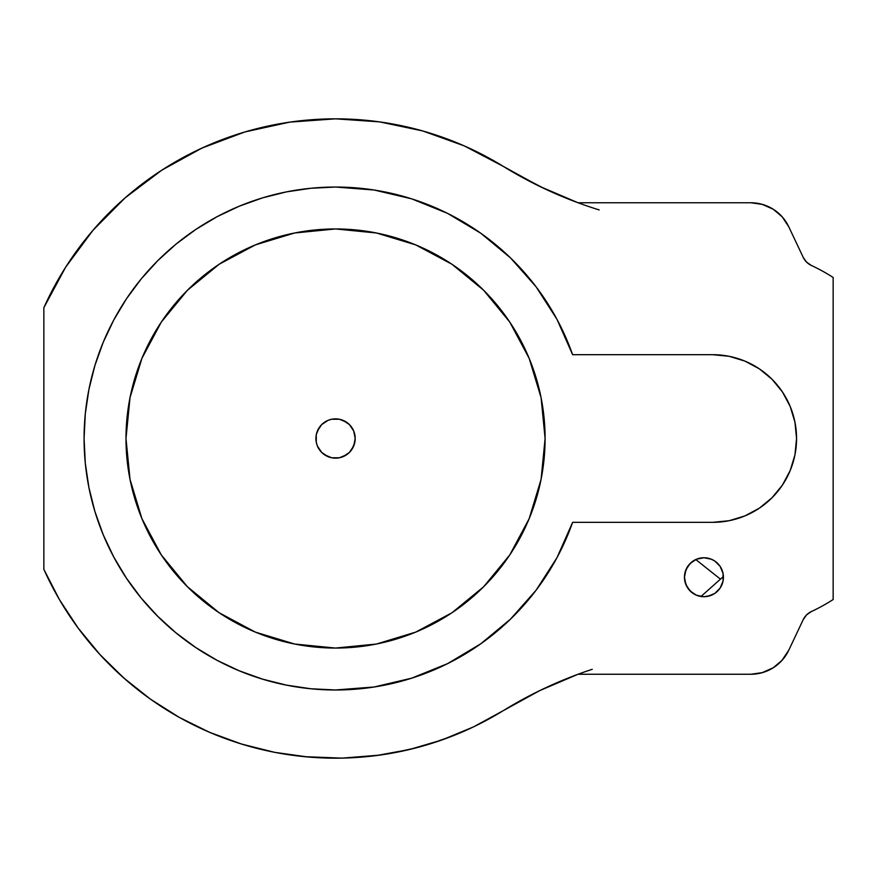 <?xml version="1.0" encoding="UTF-8"?>
<svg xmlns="http://www.w3.org/2000/svg" width="877" height="877" viewBox="0 0 877 877"><rect width="100%" height="100%" fill="white"/><g stroke="black" fill="none" stroke-linecap="round" stroke-linejoin="round"><path stroke-width="1.32" d="M335.551 648.059A209.548 209.548 0 0 1 125.992 438.511A209.548 209.548 0 0 1 335.551 228.952A209.548 209.548 0 0 1 545.099 438.511A209.548 209.548 0 0 1 335.551 648.059L376.43 644.036L335.551 648.059L294.661 644.036L255.35 632.109L219.129 612.749L255.35 632.109M331.912 457.816L335.551 458.156A19.645 19.645 0 0 1 315.906 438.511A19.645 19.645 0 0 1 335.551 418.866L331.912 419.195M317.43 446.119L321.651 452.4L328.031 456.654L331.44 457.717M316.246 434.86L316.246 442.151M316.312 442.512L317.353 445.933M331.44 419.294L328.031 420.357L321.651 424.621L319.261 427.527M319.162 427.669L316.301 434.543M786.669 398.991L790.177 406.435L782.437 391.942L772.012 379.237L759.307 368.811L744.814 361.072L729.094 356.292L712.738 354.692L572.626 354.692L556.983 319.338L536.099 286.812L510.48 257.871L480.728 233.194L447.544 213.363L411.719 198.86L374.084 190.013L335.551 187.042A251.458 251.458 0 0 1 572.626 354.692L712.738 354.692A83.819 83.819 0 0 1 796.557 438.511A83.819 83.819 0 0 1 712.738 522.33L572.626 522.33A251.458 251.458 0 0 1 84.082 438.511A251.458 251.458 0 0 1 335.551 187.042L310.897 188.259L286.494 191.877L262.552 197.873L239.311 206.183L217.003 216.74L195.845 229.423L176.025 244.124L157.739 260.699L141.164 278.985L126.463 298.805L113.78 319.973L103.223 342.282L94.913 365.512L88.917 389.454L85.299 413.856L88.917 389.454M693.411 593.63L697.149 595.494L703.935 596.722A19.491 19.491 0 0 1 684.455 577.23A19.491 19.491 0 0 1 703.935 557.739L697.138 558.967L693.422 560.82M687.93 588.346L692.578 593.071M684.86 581.21L687.447 587.623M684.455 577.395L684.784 580.804M687.469 566.816L684.86 573.273M684.784 573.646L684.455 577.143M692.567 561.401L687.93 566.114M94.102 228.996L91.526 231.988M204.538 146.908L198.772 149.572M292.578 121.728L289.322 122.188M292.501 121.739L302.85 120.5L292.501 121.739M274.775 752.356L308.156 757.015L342.118 758.123L376.014 755.612L409.438 749.528L442.041 739.925L473.437 726.923L503.266 710.655A319.677 319.677 0 0 1 43.85 569.305L43.85 307.717A319.677 319.677 0 0 1 503.266 166.367L464.218 145.867L422.714 130.947L379.544 121.87L335.551 118.834L289.783 122.122L244.957 131.934L201.995 148.06L161.796 170.171L125.17 197.818L92.874 230.41L65.578 267.299L43.85 307.717L43.85 569.305L59.384 599.528L78.031 627.932L100.285 654.944M125.499 197.522L124.698 198.224L125.499 197.522M155.47 174.37L165.709 167.671L155.47 174.37M124.731 198.191L125.488 197.533L124.731 198.191M723.415 576.507L700.975 596.492L720.445 579.149L695.768 559.537L720.445 579.149L723.415 576.507M453.694 735.551L430.519 743.751M417.09 747.61L391.745 753.211M379.807 755.108L342.282 758.112M341.877 758.123L304.33 756.654M205.097 730.355L186.198 721.157L205.097 730.355M185.113 720.576L205.021 730.322M420.576 746.667L402.466 751.107L420.576 746.667M311.138 757.257L292.501 755.272L311.138 757.257M205.92 146.295L195.078 151.348M168.154 166.159L157.805 172.791M95.801 227.044L87.974 236.264M69.711 260.951L63.133 271.212M45.615 573.174L59.384 599.528M59.548 599.824L78.437 628.48M114.986 669.918L129.182 682.657M135.968 688.237L151.118 699.627M164.043 708.287L180.048 717.814M194.343 725.312L210.721 732.81M225.564 738.664L242.83 744.441M374.994 121.267L386.297 122.879M415.928 129.094L426.036 131.901M92.436 230.925L96.788 225.937L92.436 230.925M187.678 155.076L204.999 146.7L187.678 155.076M420.576 130.344L419.349 129.993M302.817 120.511L292.512 121.739M396.053 124.611L420.532 130.333M206.731 731.078L210.283 732.624M78.031 627.932L99.594 654.198L123.986 678.162M58.88 598.673L59.373 599.506M409.866 749.429L414.196 748.355L409.866 749.429M404.768 750.602L409.592 749.495M374.885 755.755L381.078 754.922M341.043 758.134L342.786 758.101M303.453 756.566L311.51 757.279M414.185 748.366L409.921 749.418L414.185 748.366M123.821 678.02L150.405 699.122L179.16 717.32L209.636 732.35L241.537 744.047L274.501 752.302M182.317 719.063L175.751 715.38L182.317 719.063M422.922 131.002L422.221 130.805M599.166 209.921A419.107 419.107 0 0 1 503.266 166.367L539.761 186.417L578.064 202.762L750.865 202.762A41.91 41.91 0 0 1 788.752 226.759L803.233 257.399L806.445 262.004L811.324 265.435A16.762 16.762 0 0 1 803.233 257.399L788.752 226.759L782.262 216.915L773.284 209.263L761.883 204.231M570.302 199.813L544.76 188.807L570.302 199.813M512.442 171.859L544.76 188.807L533.194 183.15M811.324 265.435A180.213 180.213 0 0 1 833.15 277.483A180.213 180.213 0 0 0 811.324 265.435L806.445 262.004L803.233 257.399L806.577 262.124L811.324 265.435M833.15 599.528L833.15 277.483L833.15 599.528A180.213 180.213 0 0 1 811.324 611.576A180.213 180.213 0 0 0 833.15 599.528M782.109 660.271L782.613 659.701M772.911 667.989L777.669 664.558M762.256 672.681L765.983 671.431M528.458 696.305L542.03 689.497L578.064 674.249A419.107 419.107 0 0 1 592.238 669.304M781.791 660.622L788.752 650.252L803.233 619.611L788.752 650.252A41.91 41.91 0 0 1 750.865 674.249L578.064 674.249A419.107 419.107 0 0 0 503.266 710.655L523.766 698.805M465.15 730.738L471.333 727.91M461.28 732.427L463.955 731.265M463.988 145.768L461.28 144.595M469.875 148.421L464.032 145.79M512.354 171.804L509.767 170.281M766.125 205.635L762.223 204.33M777.537 212.344L772.878 209.011M782.657 217.364L782.087 216.718M711.072 595.373L710.206 595.68M714.36 593.696L712.475 594.749M717.32 591.405L715.775 592.72M719.831 588.511L718.658 590.002M721.771 585.102L720.993 586.658M722.999 581.287L722.648 582.69M710.184 558.77L703.935 557.739L711.4 559.23L714.766 561.028L720.149 566.399L723.054 573.426L723.054 581.034L720.149 588.061L714.766 593.433L707.739 596.349L703.913 596.722M720.982 567.781L721.76 569.348M722.648 571.771L722.944 572.922M718.658 564.448L719.82 565.939M715.764 561.74L716.86 562.65M714.492 560.852L711.061 559.087M712.464 559.701L713.878 560.469M696.798 559.098L697.599 558.802M693.521 560.765L695.373 559.723M690.583 563.045L692.074 561.773M688.401 565.457L689.223 564.448M686.132 569.316L686.888 567.792M684.882 573.152L685.211 571.826M686.91 586.702L686.143 585.167M685.233 582.712L684.948 581.604M692.085 592.699L690.594 591.427M689.245 590.035L688.445 589.048M695.384 594.738L693.532 593.707M697.61 595.669L696.798 595.362M803.233 619.611A16.762 16.762 0 0 1 811.324 611.576L806.577 614.887L803.233 619.611M761.949 672.758L773.284 667.748L782.262 660.096M576.978 674.654L565.676 679.05M703.935 596.722L696.481 595.231L690.155 591.01L685.935 584.685L684.455 577.23L685.935 569.776L690.155 563.451L696.481 559.23L703.935 557.739A19.491 19.491 0 0 1 723.426 577.23A19.491 19.491 0 0 1 703.935 596.722L710.699 595.516L714.503 593.608M719.984 566.169L715.172 561.302M723.032 573.295L720.346 566.717M723.426 577.132L723.087 573.58M720.357 587.743L723.032 581.166M723.076 580.892L723.426 577.318M715.172 593.159L719.984 588.292M503.266 710.655L539.761 690.594L578.064 674.249L750.865 674.249L762.541 672.593M762.541 204.418L750.865 202.762L578.064 202.762M85.299 413.856L84.082 438.511L85.299 463.155L88.917 487.568L94.913 511.499L103.223 534.74L113.78 557.048L126.463 578.217L141.164 598.037L157.739 616.323L176.025 632.887L195.845 647.588L217.003 660.282L239.311 670.828L262.552 679.138L286.494 685.134L310.897 688.763L335.551 689.969L374.084 686.998L411.719 678.151L447.544 663.648L480.728 643.828L510.48 619.151L536.099 590.199L556.983 557.673L572.626 522.33L712.738 522.33L729.094 520.719L744.814 515.95L759.307 508.2L772.012 497.774L782.437 485.08L790.177 470.587L794.946 454.856L796.557 438.511L795.845 449.441M790.177 470.587L785.332 480.41M345.22 421.409L349.441 424.621L343.06 420.357L339.651 419.294M353.661 430.903L349.441 424.621L353.694 430.991L355.196 438.511L354.856 434.86M339.18 419.195L335.551 418.866A19.645 19.645 0 0 1 355.196 438.511A19.645 19.645 0 0 1 335.551 458.156L339.18 457.816M354.779 434.499L353.738 431.078M339.651 457.717L343.06 456.654L349.441 452.4L351.83 449.495M351.929 449.342L354.79 442.468M354.856 442.151L355.196 438.511L353.694 446.02L349.441 452.4L346.459 454.845L339.377 457.772L331.714 457.772L324.633 454.845L321.651 452.4L317.397 446.02L316.279 442.337L316.279 434.674L317.397 430.991L321.651 424.621L328.031 420.357L331.714 419.239L339.377 419.239L346.459 422.177M255.35 244.902L219.129 264.273L255.35 244.902L294.661 232.986L335.551 228.952L376.43 232.986L415.742 244.902L451.973 264.273L483.72 290.331L509.778 322.089L529.149 358.32L541.076 397.621L545.099 438.511L541.076 479.39L529.149 518.702L509.778 554.933L529.149 518.702M161.313 322.089L141.942 358.32L161.313 322.089L187.371 290.331L219.129 264.273M354.812 434.674L355.196 438.511M796.557 438.511L794.946 422.155L790.177 406.435M509.778 554.933L483.72 586.68L451.973 612.749L415.742 632.109L376.43 644.036M219.129 612.749L187.371 586.68L161.313 554.933L141.942 518.702L130.026 479.39L125.992 438.511L130.026 397.621L141.942 358.32"/></g></svg>
